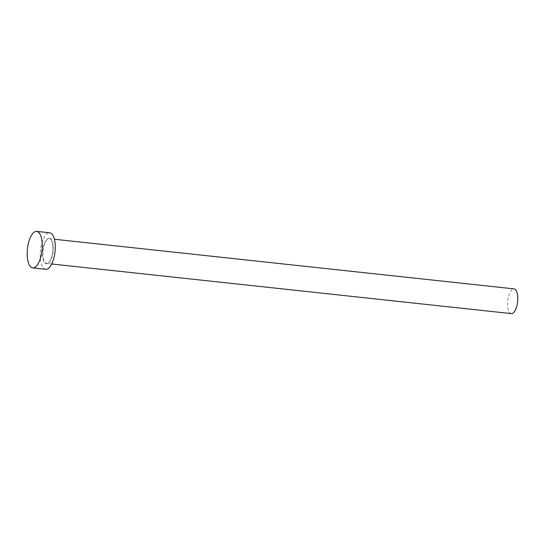<?xml version="1.0" encoding="UTF-8"?>
<svg xmlns="http://www.w3.org/2000/svg" width="545" height="545" viewBox="0 0 545 545"><rect width="100%" height="100%" fill="white"/><g stroke="black" fill="none" stroke-linecap="round" stroke-linejoin="round"><path stroke-width="0.41" stroke-dasharray="2.73 2.04" d="M511.353 313.607A12.44 4.96 96.2 0 1 507.62 305.561A12.44 4.96 96.2 0 1 514.024 288.87M45.766 269.298A18.36 7.323 96.2 0 1 40.269 257.424A18.36 7.323 96.2 0 1 49.711 232.797M52.967 246.585A12.848 5.123 -83.8 0 0 47.027 239.064A12.848 5.123 -83.8 0 0 42.51 255.516A12.848 5.123 -83.8 0 0 48.451 263.031A12.848 5.123 -83.8 0 0 52.967 246.585M43.048 255.414A12.44 4.96 96.2 0 1 49.445 238.717A12.44 4.96 96.2 0 1 53.178 246.762A12.44 4.96 96.2 0 1 46.775 263.46A12.44 4.96 96.2 0 1 43.048 255.414M51.755 263.998L46.775 263.46C47.252 264.175 48.485 263.072 50.474 260.142C52.313 256.273 53.131 251.776 52.933 246.647C51.673 237.634 50.351 239.596 49.445 238.717L54.425 239.255"/><path stroke-width="0.82" d="M54.425 239.255L514.024 288.87A12.44 4.96 96.2 0 1 517.75 296.916A12.44 4.96 96.2 0 1 511.353 313.607L51.755 263.998M36.692 231.393L49.711 232.797A18.36 7.323 96.2 0 1 55.209 244.671A18.36 7.323 96.2 0 1 45.766 269.298L32.748 267.895A18.36 7.323 96.2 0 1 27.25 256.021A18.36 7.323 96.2 0 1 36.692 231.393A18.36 7.323 96.2 0 1 42.19 243.268A18.36 7.323 96.2 0 1 32.748 267.895"/></g></svg>
